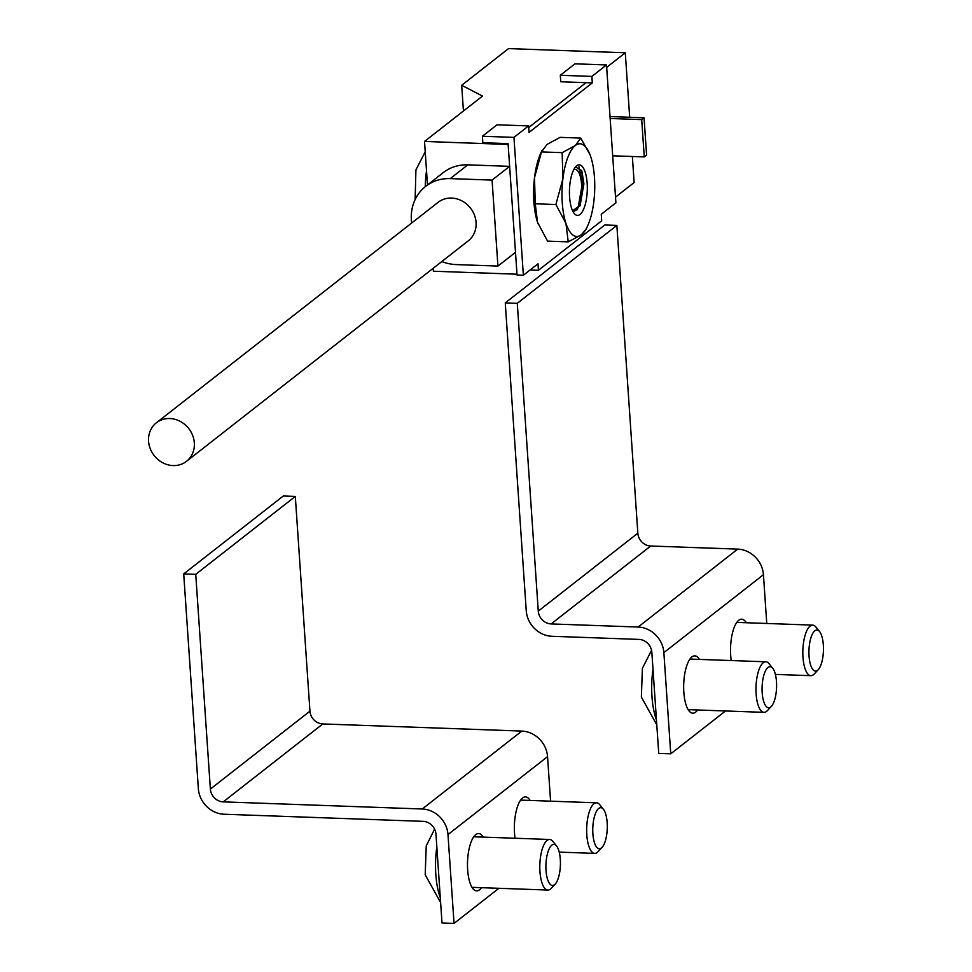 <?xml version="1.0" encoding="UTF-8"?>
<svg xmlns="http://www.w3.org/2000/svg" width="972" height="972" viewBox="0 0 972 972"><rect width="100%" height="100%" fill="white"/><g stroke="black" fill="none" stroke-linecap="round" stroke-linejoin="round"><path stroke-width="1.46" d="M591.863 76.411L606.504 64.954L574.95 63.824L560.309 75.281L591.863 76.411L592.3 82.899L529.047 132.411L528.598 125.91L497.044 124.793L482.404 136.25L482.841 142.738L508.089 143.637L517.043 275.027L523.361 275.258L538.002 263.801L538.439 270.289L530.092 269.985M606.504 64.954L615.908 202.832L601.255 214.29L601.704 220.778L538.439 270.289M523.361 275.258L513.957 137.38L528.598 125.91M612.7 155.799L644.254 156.917L641.702 119.617L610.149 118.487M528.707 127.502L585.995 82.681L592.3 82.899M482.404 136.25L513.957 137.38M641.702 119.617L644.047 117.782L646.599 155.095L644.254 156.917M644.047 117.782L610.027 116.567M585.995 82.681L560.747 81.77L560.309 75.281M148.57 441.239A24.458 21.943 52 0 1 156.383 422.796A24.458 21.943 52 0 1 180.209 421.362A24.458 21.943 52 0 1 194.327 442.868A24.458 21.943 52 0 1 186.515 461.311A24.458 21.943 52 0 1 162.689 462.745A24.458 21.943 52 0 1 148.57 441.239M186.515 461.311L468.261 240.849A24.458 21.943 -128 0 0 476.061 222.406A24.458 21.943 -128 0 0 461.943 200.9A24.458 21.943 -128 0 0 438.117 202.322L156.383 422.796M441.81 261.541A44.7 40.119 -128 0 0 456.123 264.578L497.931 266.073L492.063 180.099L450.255 178.605A44.7 40.119 -128 0 0 425.639 186.393A44.7 40.119 -128 0 0 411.375 220.085A44.7 40.119 -128 0 0 411.678 223.013M450.255 178.605L467.824 164.851L509.644 166.346L492.063 180.099M615.519 197.122L634.133 182.542L632.359 156.492M629.686 117.272L625.288 52.78L606.674 67.347M625.288 52.78L508.538 48.6L461.688 85.269L482.513 96.082L424.521 141.45L508.149 144.451L509.644 166.346M497.931 266.073L515.5 252.319L516.995 274.213L433.378 271.224L433.172 268.296M467.824 164.851A44.7 40.119 -128 0 0 443.22 172.639L425.639 186.393M424.521 141.45L427.486 184.947M463.437 111.002L461.688 85.269M573.723 169.772A20.57 7.241 -88 0 1 577.83 171.023A20.57 7.241 -88 0 1 581.572 184.388A20.57 7.241 -88 0 1 576.457 209.126A20.57 7.241 -88 0 1 572.277 210.074M426.526 170.805A48.065 16.913 92 0 0 425.25 186.697M425.226 151.778L415.931 169.881L415.117 199.612M576.712 165.787A25.296 8.906 92 0 0 575.861 166.577A25.296 8.906 92 0 0 569.434 192.881A25.296 8.906 92 0 0 572.204 209.916A25.296 8.906 92 0 0 574.185 213.427A25.296 8.906 92 0 0 583.674 209.053A25.296 8.906 92 0 0 587.161 183.246A25.296 8.906 92 0 0 576.712 165.787M581.584 170.27L583.407 183.113L579.567 206.538M576.87 210.086L578.146 207.534L582.422 183.076L578.935 166.649M589.98 154.609L580.758 138.097L575.327 145.508L562.156 152.653L562.897 178.727L555.899 204.533L565.935 223.341A46.377 16.317 -88 0 1 562.266 202.723A46.377 16.317 -88 0 1 562.897 178.727A46.377 16.317 -88 0 1 575.327 145.508A46.377 16.317 -88 0 1 590.247 155.313A46.377 16.317 -88 0 1 590.794 156.893A46.377 16.317 -88 0 1 593.843 201.508A46.377 16.317 -88 0 1 587.732 225.686A46.377 16.317 -88 0 1 581.414 234.726A46.377 16.317 -88 0 1 565.935 223.341L568.231 241.87L581.414 234.726L586.225 229.003L587.732 225.686M572.569 210.754L580.138 205.396L583.893 183.854L581.876 170.987L575.667 166.905M555.899 204.533L535.244 203.792L534.503 177.718L541.501 151.911L562.156 152.653M568.231 241.87L547.588 241.129L537.54 222.321L535.244 203.792M580.758 138.097L560.103 137.356L546.932 144.5L541.501 151.911M542.109 150.223L540.614 153.54A46.377 16.317 92 0 0 534.503 177.718A46.377 16.317 92 0 0 537.54 222.321L538.099 223.9M515.038 838.241A28.674 10.085 -88 0 1 514.528 833.344A28.674 10.085 -88 0 1 525.512 796.906A28.674 10.085 -88 0 1 530.141 800.442M481.468 887.679A28.674 10.085 -88 0 1 476.608 890.874A28.674 10.085 -88 0 1 467.666 870.013A28.674 10.085 -88 0 1 478.649 833.563A28.674 10.085 -88 0 1 483.278 837.111M183.708 573.917L195.737 574.343L210.377 789.082L309.947 711.164L295.306 496.425L283.289 495.999L183.708 573.917L198.349 788.644A25.697 23.073 52 0 0 224.082 814.232L423.087 821.352A12.855 11.53 52 0 1 435.954 834.146L442.017 922.975L454.033 923.4L447.983 834.571L547.552 756.653A25.697 23.073 -128 0 0 521.818 731.078L322.813 723.946L223.232 801.864L422.249 808.996A25.697 23.073 52 0 1 447.983 834.571M223.232 801.864A12.855 11.53 52 0 1 210.377 789.082M295.306 496.425L195.737 574.343M309.947 711.164A12.855 11.53 -128 0 0 322.813 723.946M547.552 756.653L550.589 801.171M498.891 888.299L454.033 923.4M555.206 884.07L551.245 888.311A25.296 8.906 -88 0 1 550.407 889.101A25.296 8.906 -88 0 1 547.844 890.048A25.296 8.906 -88 0 1 539.958 871.641A25.296 8.906 -88 0 1 547.09 840.44A25.296 8.906 -88 0 1 549.654 839.48A25.296 8.906 -88 0 1 552.922 841.46L556.567 845.98A20.57 7.241 -88 0 1 560.394 865.189A20.57 7.241 -88 0 1 555.206 884.07A20.57 7.241 -88 0 1 554.514 884.702A20.57 7.241 -88 0 1 546.021 870.511A20.57 7.241 -88 0 1 551.817 845.142A20.57 7.241 -88 0 1 556.567 845.98M436.829 846.879A48.065 16.913 92 0 0 435.821 874.387A48.065 16.913 92 0 0 440.28 897.606M434.593 829.116L426.222 845.956L425.201 874.776L440.62 902.538M602.069 847.402L598.108 851.642A25.296 8.906 -88 0 1 597.258 852.432A25.296 8.906 -88 0 1 594.694 853.38A25.296 8.906 -88 0 1 586.821 834.972A25.296 8.906 -88 0 1 593.941 803.771A25.296 8.906 -88 0 1 596.504 802.811A25.296 8.906 -88 0 1 599.785 804.792L603.43 809.312A20.57 7.241 -88 0 1 607.257 828.521A20.57 7.241 -88 0 1 602.069 847.402A20.57 7.241 -88 0 1 601.376 848.034A20.57 7.241 -88 0 1 592.884 833.842A20.57 7.241 -88 0 1 598.679 808.473A20.57 7.241 -88 0 1 603.43 809.312M731.211 660.547A28.674 10.085 -88 0 1 730.701 655.65A28.674 10.085 -88 0 1 741.685 619.2A28.674 10.085 -88 0 1 746.302 622.736M697.641 709.973A28.674 10.085 -88 0 1 692.769 713.181A28.674 10.085 -88 0 1 683.838 692.319A28.674 10.085 -88 0 1 694.822 655.869A28.674 10.085 -88 0 1 699.451 659.405M505.258 302.9L517.286 303.325L538.269 611.133L637.839 533.215L616.856 225.407L604.839 224.982L505.258 302.9L526.241 610.708A25.697 23.073 52 0 0 551.975 636.283L638.969 639.406A12.855 11.53 52 0 1 651.835 652.188L658.737 753.385L670.753 753.81L663.864 652.625L763.433 574.707A25.697 23.073 -128 0 0 737.699 549.119L650.705 546.009L551.136 623.927L638.13 627.037A25.697 23.073 52 0 1 663.864 652.625M551.136 623.927A12.855 11.53 52 0 1 538.269 611.133M616.856 225.407L517.286 303.325M637.839 533.215A12.855 11.53 -128 0 0 650.705 546.009M763.433 574.707L766.762 623.477M725.501 710.969L670.753 753.81M771.379 706.365L767.418 710.617A25.296 8.906 -88 0 1 766.568 711.395A25.296 8.906 -88 0 1 764.004 712.355A25.296 8.906 -88 0 1 756.131 693.947A25.296 8.906 -88 0 1 763.251 662.734A25.296 8.906 -88 0 1 765.814 661.786A25.296 8.906 -88 0 1 769.095 663.755L772.74 668.274A20.57 7.241 -88 0 1 776.567 687.483A20.57 7.241 -88 0 1 771.379 706.365A20.57 7.241 -88 0 1 770.687 707.009A20.57 7.241 -88 0 1 762.194 692.817A20.57 7.241 -88 0 1 767.989 667.448A20.57 7.241 -88 0 1 772.74 668.274M652.99 669.186A48.065 16.913 92 0 0 651.981 696.681A48.065 16.913 92 0 0 656.452 719.912M651.568 650.317L642.395 668.262L641.362 697.07L656.793 724.845M818.23 669.708L814.281 673.948A25.296 8.906 -88 0 1 813.43 674.726A25.296 8.906 -88 0 1 810.867 675.686A25.296 8.906 -88 0 1 802.981 657.279A25.296 8.906 -88 0 1 810.113 626.065A25.296 8.906 -88 0 1 812.677 625.118A25.296 8.906 -88 0 1 815.958 627.086L819.59 631.606A20.57 7.241 -88 0 1 823.43 650.815A20.57 7.241 -88 0 1 818.23 669.708A20.57 7.241 -88 0 1 817.549 670.34A20.57 7.241 -88 0 1 809.056 656.149A20.57 7.241 -88 0 1 814.852 630.779A20.57 7.241 -88 0 1 819.59 631.606M521.818 731.078L422.249 808.996M737.699 549.119L638.13 627.037M576.457 209.126L574.573 211.143M547.844 890.048L471.979 887.339M549.654 839.48L473.789 836.771M594.694 853.38L559.228 852.116M596.504 802.811L520.652 800.102M764.004 712.355L688.152 709.633M765.814 661.786L689.962 659.065M810.867 675.686L775.401 674.41M812.677 625.118L736.812 622.396"/></g></svg>
